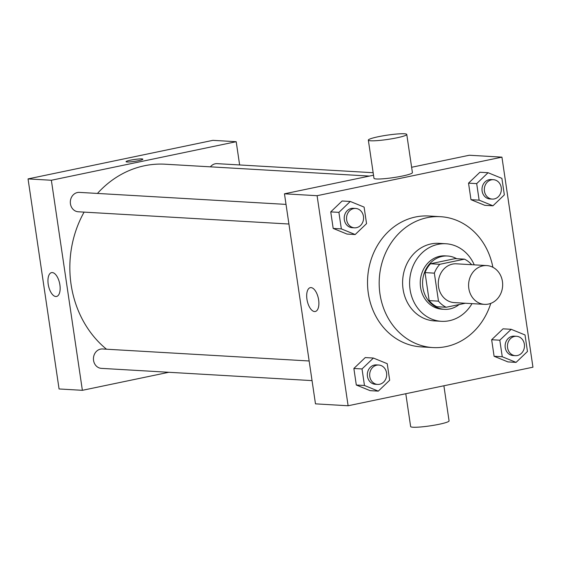 <?xml version="1.0" encoding="UTF-8"?>
<svg xmlns="http://www.w3.org/2000/svg" width="561" height="561" viewBox="0 0 561 561"><rect width="100%" height="100%" fill="white"/><g stroke="black" fill="none" stroke-linecap="round" stroke-linejoin="round"><path stroke-width="0.84" d="M482.804 265.872A19.425 17.033 -86.7 0 1 486.752 265.577A19.425 17.033 -86.7 0 1 502.628 285.956A19.425 17.033 -86.7 0 1 484.501 304.357A19.425 17.033 -86.7 0 1 468.61 286.236A19.425 17.033 -86.7 0 1 482.804 265.872M484.501 304.357L454.2 302.596A19.425 17.033 -86.7 0 1 438.309 284.476A19.425 17.033 -86.7 0 1 452.503 264.112A19.425 17.033 -86.7 0 1 456.451 263.817L486.752 265.577M446.17 307.26L436.844 306.72A26.087 22.868 -86.7 0 1 429.165 300.619L425.028 272.604L434.354 273.144L438.492 301.159A26.087 22.868 -86.7 0 0 446.17 307.26L465.406 303.249M425.028 272.604A26.087 22.868 -86.7 0 1 430.504 263.754L455.153 258.614L464.48 259.154A26.087 22.868 -86.7 0 1 471.689 264.701M464.48 259.154L439.824 264.294A26.087 22.868 -86.7 0 0 434.354 273.144M430.504 263.754L439.824 264.294M456.64 258.698A26.704 23.415 93.3 0 0 447.552 256.005A26.704 23.415 93.3 0 0 422.622 281.306A26.704 23.415 93.3 0 0 444.452 309.328A26.704 23.415 93.3 0 0 459.108 304.567M444.452 309.328L442.117 309.195A26.704 23.415 -86.7 0 1 420.273 284.273A26.704 23.415 -86.7 0 1 439.789 256.272A26.704 23.415 -86.7 0 1 445.217 255.872L447.552 256.005M429.165 300.619L438.492 301.159M474.241 264.855A38.842 34.06 93.3 0 0 445.925 243.755A38.842 34.06 93.3 0 0 409.67 280.556A38.842 34.06 93.3 0 0 441.416 321.313A38.842 34.06 93.3 0 0 471.99 303.634M445.925 243.755L438.926 243.348A38.842 34.06 93.3 0 0 402.672 280.149A38.842 34.06 93.3 0 0 434.424 320.906L441.416 321.313M492.881 267.274A65.553 57.474 93.3 0 0 440.476 216.686A65.553 57.474 93.3 0 0 379.299 278.789A65.553 57.474 93.3 0 0 432.875 347.568A65.553 57.474 93.3 0 0 490.777 303.382M432.875 347.568L421.22 346.887A65.553 57.474 -86.7 0 1 367.588 285.724A65.553 57.474 -86.7 0 1 415.505 216.995A65.553 57.474 -86.7 0 1 428.821 216.006L440.476 216.686M511.19 329.307L503.035 328.83L491.653 339.735L494.094 356.27L507.922 361.908L516.078 362.385L527.459 351.488L525.019 334.945L511.19 329.307L499.809 340.204L502.256 356.74L516.078 362.385M373.402 358.051L365.246 357.574L353.865 368.472L356.305 385.014L370.134 390.652L378.289 391.129L389.671 380.225L387.23 363.689L373.402 358.051L362.02 368.949L364.468 385.484L378.289 391.129M348.115 405.757L532.95 367.196L501.934 157.143L317.091 195.698L348.115 405.757L315.478 403.857L284.462 193.804L317.091 195.698M488.07 172.718L479.914 172.241L468.533 183.145L470.974 199.681L484.795 205.319L492.958 205.796L504.339 194.898L501.892 178.356L488.07 172.718L476.689 183.615L479.129 200.151L492.958 205.796M350.281 201.462L342.126 200.985L330.745 211.883L333.185 228.425L347.007 234.063L355.169 234.54L366.55 223.636L364.103 207.1L350.281 201.462L338.9 212.36L341.34 228.895L355.169 234.54M411.62 167.276L469.298 155.243L501.934 157.143M373.528 175.221L284.462 193.804M311.018 287.604A12.181 5.701 78.2 0 1 318.515 299.16A12.181 5.701 78.2 0 1 315.275 311.495A12.181 5.701 78.2 0 1 307.211 300.738A12.181 5.701 78.2 0 1 310.303 287.653A12.181 5.701 78.2 0 1 311.018 287.604M406.767 134.444L412.412 172.634A19.425 2.153 171.6 0 1 393.506 177.599A19.425 2.153 171.6 0 1 373.984 178.307L368.339 140.117A19.425 2.153 171.6 0 1 378.233 136.737A19.425 2.153 171.6 0 1 406.767 134.444A19.425 2.153 171.6 0 1 387.868 139.409A19.425 2.153 171.6 0 1 368.339 140.117M405.792 393.724L410.638 426.556A19.425 2.153 -8.4 0 0 439.179 424.263A19.425 2.153 -8.4 0 0 449.066 420.883L443.884 385.779M97.453 193.44A101.969 89.409 -86.7 0 1 144.486 165.754A101.969 89.409 -86.7 0 1 165.2 164.212L369.433 176.077M106.506 349.208A101.969 89.409 -86.7 0 1 84.094 212.121M286.026 204.393L79.396 192.388A9.712 8.513 93.3 0 0 70.335 201.588A9.712 8.513 93.3 0 0 78.267 211.778L288.922 224.021M210.389 166.834A9.712 8.513 -86.7 0 1 215.214 163.791A9.712 8.513 -86.7 0 1 217.184 163.651L373.156 172.711M312.042 380.61L101.394 368.367A9.712 8.513 -86.7 0 1 93.449 359.306A9.712 8.513 -86.7 0 1 100.545 349.124A9.712 8.513 -86.7 0 1 102.516 348.977L309.146 360.982M239.631 164.955L236.202 141.702L51.36 180.256L82.376 390.316L168.812 372.287M82.376 390.316L59.066 388.962L28.05 178.903L212.885 140.348L236.202 141.702M28.05 178.903L51.36 180.256M52.278 272.569A12.181 5.701 78.2 0 1 59.775 284.132A12.181 5.701 78.2 0 1 56.535 296.467A12.181 5.701 78.2 0 1 48.47 285.703A12.181 5.701 78.2 0 1 51.563 272.618A12.181 5.701 78.2 0 1 52.278 272.569M126.05 161.68A8.499 0.94 171.6 0 1 130.376 160.208A8.499 0.94 171.6 0 1 142.859 159.198A8.499 0.94 171.6 0 1 134.591 161.372A8.499 0.94 171.6 0 1 126.05 161.68A8.499 0.94 171.6 0 1 130.376 160.201A8.499 0.94 171.6 0 1 142.859 159.198M354.489 227.829L352.161 227.696A9.712 8.513 -86.7 0 1 344.216 218.636A9.712 8.513 -86.7 0 1 351.312 208.454A9.712 8.513 -86.7 0 1 353.29 208.306L355.618 208.44A9.712 8.513 -86.7 0 1 363.556 218.629A9.712 8.513 -86.7 0 1 354.489 227.829A9.712 8.513 -86.7 0 1 346.544 218.769A9.712 8.513 -86.7 0 1 353.647 208.587A9.712 8.513 -86.7 0 1 355.618 208.44M342.126 200.985L330.745 211.883L338.9 212.36M330.745 211.883L333.185 228.425L341.34 228.895M333.185 228.425L347.007 234.063M377.616 384.418L375.281 384.285A9.712 8.513 -86.7 0 1 367.336 375.225A9.712 8.513 -86.7 0 1 374.439 365.043A9.712 8.513 -86.7 0 1 376.41 364.895L378.738 365.029A9.712 8.513 -86.7 0 1 386.676 375.218A9.712 8.513 -86.7 0 1 377.616 384.418A9.712 8.513 -86.7 0 1 369.671 375.358A9.712 8.513 -86.7 0 1 376.768 365.176A9.712 8.513 -86.7 0 1 378.738 365.029M365.246 357.574L353.865 368.472L362.02 368.949M353.865 368.472L356.305 385.014L364.468 385.484M356.305 385.014L370.134 390.652M492.278 199.085L489.949 198.952A9.712 8.513 -86.7 0 1 482.004 189.891A9.712 8.513 -86.7 0 1 489.101 179.709A9.712 8.513 -86.7 0 1 491.078 179.562L493.407 179.695A9.712 8.513 -86.7 0 1 501.345 189.884A9.712 8.513 -86.7 0 1 492.278 199.085A9.712 8.513 -86.7 0 1 484.332 190.025A9.712 8.513 -86.7 0 1 491.436 179.843A9.712 8.513 -86.7 0 1 493.407 179.695M479.914 172.241L468.533 183.145L476.689 183.615M468.533 183.145L470.974 199.681L479.129 200.151M470.974 199.681L484.795 205.319M515.405 355.674L513.07 355.541A9.712 8.513 -86.7 0 1 505.124 346.481A9.712 8.513 -86.7 0 1 512.228 336.298A9.712 8.513 -86.7 0 1 514.199 336.151L516.527 336.284A9.712 8.513 -86.7 0 1 524.465 346.474A9.712 8.513 -86.7 0 1 515.405 355.674A9.712 8.513 -86.7 0 1 507.46 346.614A9.712 8.513 -86.7 0 1 514.556 336.432A9.712 8.513 -86.7 0 1 516.527 336.284M503.035 328.83L491.653 339.735L499.809 340.204M491.653 339.735L494.094 356.27L502.256 356.74M494.094 356.27L507.922 361.908"/></g></svg>
